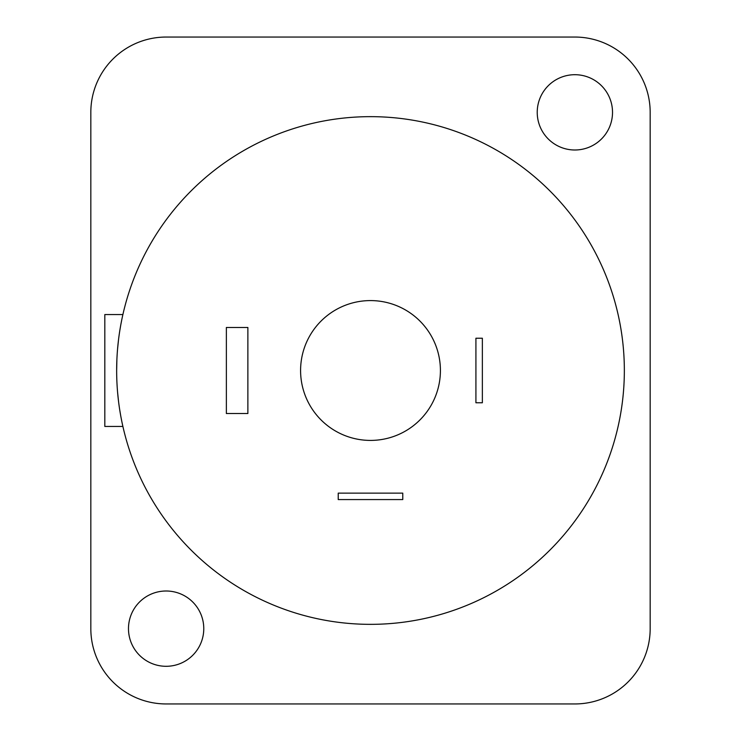 <?xml version="1.0" encoding="UTF-8"?>
<svg xmlns="http://www.w3.org/2000/svg" width="741" height="741" viewBox="0 0 741 741"><rect width="100%" height="100%" fill="white"/><g stroke="black" fill="none" stroke-linecap="round" stroke-linejoin="round"><path stroke-width="1.11" d="M90.828 112.345L90.828 628.655A75.295 75.295 0 0 0 166.123 703.95L574.877 703.95A75.295 75.295 0 0 0 650.172 628.655L650.172 112.345A75.295 75.295 0 0 0 574.877 37.05L166.123 37.05A75.295 75.295 0 0 0 90.828 112.345M203.775 628.655A37.652 37.652 0 0 1 166.123 666.298A37.652 37.652 0 0 1 128.48 628.655A37.652 37.652 0 0 1 166.123 591.003A37.652 37.652 0 0 1 203.775 628.655M612.52 112.345A37.652 37.652 0 0 1 574.877 149.997A37.652 37.652 0 0 1 537.225 112.345A37.652 37.652 0 0 1 574.877 74.702A37.652 37.652 0 0 1 612.52 112.345M116.652 370.407L116.652 370.5A253.848 253.848 0 0 1 370.5 116.652A253.848 253.848 0 0 1 624.348 370.5A253.848 253.848 0 0 1 370.5 624.348A253.848 253.848 0 0 1 116.652 370.5L116.883 359.644M117.541 349.187L118.541 339.563M119.718 331.134L120.588 325.92M120.913 324.188L121.848 319.39M121.857 319.315L120.959 323.937M120.718 325.243L119.755 330.884M117.643 348.048L117.56 349.02M122.886 314.564L104.814 314.564L104.814 426.436L122.886 426.436L121.978 422.24M117.634 392.887L118.532 401.409M119.718 409.829L120.561 414.904M120.903 416.775L121.848 421.62M121.922 422L122.58 425.075M122.626 425.278L122.886 426.436M121.867 421.694L120.959 417.081M120.727 415.803L119.764 410.144M118.569 401.668L117.56 391.998M300.587 370.5A69.913 69.913 0 0 0 370.5 440.413A69.913 69.913 0 0 0 440.413 370.5A69.913 69.913 0 0 0 370.5 300.587A69.913 69.913 0 0 0 300.587 370.5M226.366 327.476L226.366 413.524L247.874 413.524L247.874 327.476L226.366 327.476M338.229 493.126L338.229 499.573L402.771 499.573L402.771 493.126L338.229 493.126M475.917 402.771L482.363 402.771L482.363 338.229L475.917 338.229L475.917 402.771"/></g></svg>
